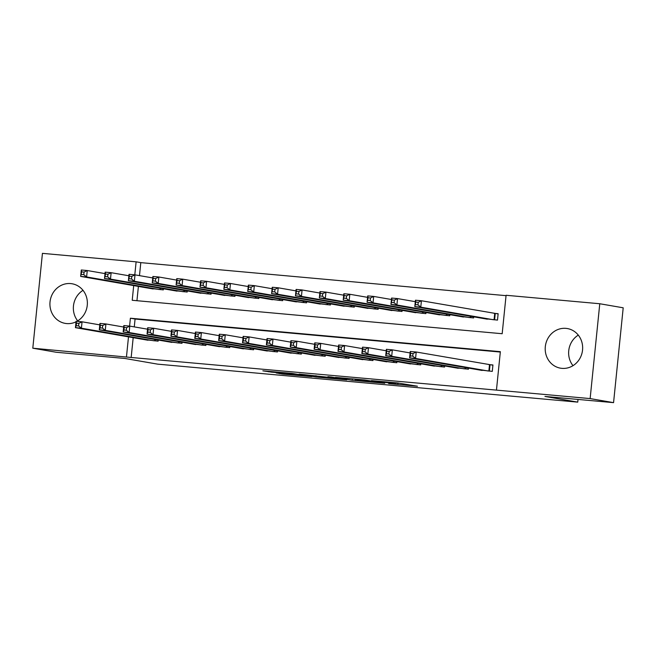 <?xml version="1.0" encoding="UTF-8"?>
<svg xmlns="http://www.w3.org/2000/svg" width="656" height="656" viewBox="0 0 656 656"><rect width="100%" height="100%" fill="white"/><g stroke="black" fill="none" stroke-linecap="round" stroke-linejoin="round"><path stroke-width="0.98" d="M388.672 383.604L417.446 386.212L397.454 382.924L371.435 380.611L396.06 383.858L388.672 383.604M76.03 321.817A20.106 18.688 99.8 0 1 66.617 323.572A20.106 18.688 99.8 0 1 65.215 323.383A20.106 18.688 99.8 0 1 50.118 301.137A20.106 18.688 99.8 0 1 70.676 283.581A20.106 18.688 99.8 0 1 72.078 283.769A20.106 18.688 99.8 0 1 87.199 300.341A20.106 18.688 99.8 0 1 76.949 321.333M565.956 328.369A20.106 18.688 99.8 0 1 567.358 328.549A20.106 18.688 99.8 0 1 582.454 350.796A20.106 18.688 99.8 0 1 561.889 368.352A20.106 18.688 99.8 0 1 560.486 368.172A20.106 18.688 99.8 0 1 545.398 345.925A20.106 18.688 99.8 0 1 565.956 328.369M276.168 372.952L282.654 374.076L311.895 376.667L291.904 373.387L262.835 370.829L271.707 372.173L294.716 373.953L306.081 375.954L276.168 372.952M133.701 285.598L132.217 300.276L502.176 333.724L506.088 295.274L599.773 303.744L623.2 307.803L613.565 402.645L544.947 396.445L577.747 402.128L157.653 364.146L124.853 358.463L56.227 352.256L32.8 348.197L42.435 253.355L136.12 261.826L134.8 274.831M613.565 402.645L590.138 398.586L496.453 390.115L500.356 351.665L130.388 318.217L129.593 326.098M133.184 337.676L131.167 357.479L496.453 390.115M131.167 357.479L32.8 348.197M352.256 380.291L384.76 383.26L364.769 379.972L335.528 377.372L352.256 380.291L352.403 378.856M346.737 379.865L315.823 376.995L299.095 374.084L333.609 377.864L327.918 376.675L331.321 377.003L346.753 379.676M477.994 369.738L492.287 371.37L492.935 364.966L488.761 364.588M454.132 367.581L468.417 369.213L468.532 368.098M430.262 365.425L444.547 367.057L444.661 365.941M406.392 363.26L420.676 364.9L420.791 363.777M382.522 361.103L396.806 362.743L396.921 361.62M358.652 358.947L372.936 360.579L373.051 359.463M334.781 356.79L349.074 358.422L349.189 357.307M310.919 354.634L325.204 356.265L325.319 355.15M287.049 352.469L301.334 354.109L301.448 352.985M263.179 350.312L277.463 351.952L277.578 350.829M239.309 348.156L253.593 349.787L253.708 348.672M215.439 345.999L229.731 347.631L229.838 346.516M191.568 343.842L205.861 345.474L205.976 344.359M167.706 341.678L181.991 343.318L182.106 342.194M500.315 352.051L135.079 319.029L134.275 326.893M158.235 340.038L158.121 341.161L143.836 339.521M506.047 295.659L140.802 262.638L139.482 275.627M138.391 286.41L136.94 300.702M483.201 318.472L497.494 320.112L498.142 313.699L493.968 313.322M473.739 316.832L473.624 317.947L459.339 316.315M449.868 314.675L449.754 315.79L435.469 314.158M425.998 312.518L425.883 313.634L411.599 312.002M402.128 310.354L402.013 311.477L387.729 309.837M378.258 308.197L378.151 309.32L363.859 307.68M354.396 306.04L354.281 307.156L339.988 305.524M330.526 303.884L330.411 304.999L316.126 303.367M306.655 301.727L306.541 302.842L292.256 301.211M282.785 299.562L282.67 300.686L268.386 299.046M258.915 297.406L258.8 298.529L244.516 296.889M235.045 295.249L234.938 296.364L220.646 294.733M211.183 293.093L211.068 294.208L196.775 292.576M187.313 290.936L187.198 292.051L172.913 290.419M163.442 288.771L163.328 289.895L149.043 288.255M577.747 402.128L578.018 399.43M599.773 303.744L590.138 398.586M140.802 262.638L136.12 261.826M128.494 336.864L126.485 356.667M135.079 319.029L130.388 318.217M572.991 365.671A20.106 18.688 99.8 0 1 578.289 335.109M77.711 320.891A20.106 18.688 99.8 0 1 83.009 290.329M379.299 382.702L365.761 380.226L354.97 379.348L365.466 381.21L379.299 382.702M329.468 377.987L342.465 379.242L334.896 378.086L325.45 377.282L329.468 377.987M415.576 304.646L417.962 304.86L418.225 302.301L415.838 302.08L414.805 306.614L415.461 300.21L421.423 300.751L420.775 307.156L414.805 306.614L487.351 319.193M498.117 313.904L421.423 300.751L418.225 302.301M493.312 319.726L420.775 307.156L417.962 304.86M415.461 300.21L415.838 302.08M412.755 356.126L413.018 353.559L410.623 353.346L410.369 355.913L412.755 356.126L415.568 358.422L409.598 357.881L410.254 351.477L416.216 352.01L415.568 358.422L488.105 370.993M482.144 370.46L409.598 357.881L410.369 355.913M413.018 353.559L416.216 352.01L492.91 365.171M410.623 353.346L410.254 351.477M391.706 302.49L394.092 302.703L394.354 300.136L391.968 299.923L390.935 304.458L391.591 298.054L397.552 298.587L396.905 304.999L390.935 304.458L463.48 317.028M415.314 301.67L397.552 298.587L394.354 300.136M469.442 317.57L396.905 304.999L394.092 302.703M391.591 298.054L391.968 299.923M367.836 300.325L370.222 300.546L370.484 297.98L368.098 297.767L367.073 302.301L367.721 295.889L373.69 296.43L373.034 302.842L367.073 302.301L439.61 314.872M391.443 299.505L373.69 296.43L370.484 297.98M445.58 315.413L373.034 302.842L370.222 300.546M367.721 295.889L368.098 297.767M343.965 298.168L346.352 298.39L346.614 295.823L344.228 295.61L343.203 300.145L343.851 293.732L349.82 294.273L349.164 300.678L343.203 300.145L415.74 312.715M367.573 297.348L349.82 294.273L346.614 295.823M421.71 313.256L349.164 300.678L346.352 298.39M343.851 293.732L344.228 295.61M320.095 296.012L322.49 296.225L322.744 293.667L320.358 293.445L319.333 297.98L319.98 291.576L325.95 292.117L325.302 298.521L319.333 297.98L391.87 310.559M343.703 295.192L325.95 292.117L322.744 293.667M397.839 311.1L325.302 298.521L322.49 296.225M319.98 291.576L320.358 293.445M388.885 353.969L389.147 351.403L386.761 351.19L386.499 353.748L388.885 353.969L391.698 356.265L385.728 355.724L386.384 349.312L392.345 349.853L391.698 356.265L464.235 368.836M458.273 368.295L385.728 355.724L386.499 353.748M389.147 351.403L392.345 349.853L410.098 352.936M386.761 351.19L386.384 349.312M365.015 351.813L365.277 349.246L362.891 349.033L362.629 351.591L365.015 351.813L367.827 354.109L361.866 353.568L362.514 347.155L368.483 347.696L367.827 354.109L440.373 366.679M434.403 366.138L361.866 353.568L362.629 351.591M365.277 349.246L368.483 347.696L386.236 350.771M362.891 349.033L362.514 347.155M341.145 349.648L341.407 347.09L339.021 346.876L338.758 349.435L341.145 349.648L343.957 351.944L337.996 351.411L338.644 344.999L344.613 345.54L343.957 351.944L416.503 364.523M410.533 363.982L337.996 351.411L338.758 349.435M341.407 347.09L344.613 345.54L362.366 348.615M339.021 346.876L338.644 344.999M317.274 347.491L317.537 344.933L315.151 344.712L314.888 347.278L317.274 347.491L320.095 349.787L314.126 349.246L314.773 342.842L320.743 343.383L320.095 349.787L392.632 362.366M386.663 361.825L314.126 349.246L314.888 347.278M317.537 344.933L320.743 343.383L338.496 346.458M315.151 344.712L314.773 342.842M296.233 293.855L298.619 294.068L298.874 291.51L296.487 291.289L295.462 295.823L296.11 289.419L302.08 289.96L301.432 296.364L295.462 295.823L368 308.402M319.833 293.035L302.08 289.96L298.874 291.51M373.969 308.943L301.432 296.364L298.619 294.068M296.11 289.419L296.487 291.289M293.412 345.335L293.667 342.768L291.28 342.555L291.026 345.122L293.412 345.335L296.225 347.631L290.255 347.09L290.903 340.685L296.873 341.218L296.225 347.631L368.762 360.201M362.793 359.668L290.255 347.09L291.026 345.122M293.667 342.768L296.873 341.218L314.626 344.302M291.28 342.555L290.903 340.685M272.363 291.699L274.749 291.912L275.012 289.345L272.625 289.132L271.592 293.667L272.248 287.262L278.21 287.795L277.562 294.208L271.592 293.667L344.138 306.245M295.963 290.879L278.21 287.795L275.012 289.345M350.099 306.778L277.562 294.208L274.749 291.912M272.248 287.262L272.625 289.132M269.542 343.178L269.805 340.612L267.418 340.398L267.156 342.965L269.542 343.178L272.355 345.474L266.385 344.933L267.041 338.521L273.003 339.062L272.355 345.474L344.892 358.045M338.931 357.504L266.385 344.933L267.156 342.965M269.805 340.612L273.003 339.062L290.756 342.145M267.418 340.398L267.041 338.521M248.493 289.534L250.879 289.755L251.141 287.189L248.755 286.975L247.722 291.51L248.378 285.098L254.348 285.639L253.692 292.051L247.722 291.51L320.267 304.081M272.101 288.714L254.348 285.639L251.141 287.189M326.229 304.622L253.692 292.051L250.879 289.755M248.378 285.098L248.755 286.975M245.672 341.022L245.934 338.455L243.548 338.242L243.286 340.8L245.672 341.022L248.485 343.318L242.515 342.776L243.171 336.364L249.132 336.905L248.485 343.318L321.022 355.888M315.06 355.347L242.515 342.776L243.286 340.8M245.934 338.455L249.132 336.905L266.894 339.98M243.548 338.242L243.171 336.364M224.623 287.377L227.009 287.599L227.271 285.032L224.885 284.819L223.86 289.353L224.508 282.941L230.477 283.482L229.821 289.886L223.86 289.353L296.397 301.924M248.23 286.557L230.477 283.482L227.271 285.032M302.367 302.465L229.821 289.886L227.009 287.599M224.508 282.941L224.885 284.819M221.802 338.857L222.064 336.298L219.678 336.085L219.416 338.644L221.802 338.857L224.614 341.153L218.653 340.62L219.301 334.207L225.27 334.749L224.614 341.153L297.16 353.732M291.19 353.19L218.653 340.62L219.416 338.644M222.064 336.298L225.27 334.749L243.023 337.824M219.678 336.085L219.301 334.207M200.752 285.221L203.139 285.434L203.401 282.875L201.015 282.654L199.99 287.189L200.638 280.784L206.607 281.326L205.951 287.73L199.99 287.189L272.527 299.767M224.36 284.401L206.607 281.326L203.401 282.875M278.497 300.309L205.951 287.73L203.139 285.434M200.638 280.784L201.015 282.654M197.932 336.7L198.194 334.142L195.808 333.92L195.545 336.487L197.932 336.7L200.744 338.996L194.783 338.455L195.431 332.051L201.4 332.592L200.744 338.996L273.29 351.575M267.32 351.034L194.783 338.455L195.545 336.487M198.194 334.142L201.4 332.592L219.153 335.667M195.808 333.92L195.431 332.051M176.882 283.064L179.277 283.277L179.531 280.719L177.145 280.497L176.12 285.032L176.767 278.628L182.737 279.169L182.089 285.573L176.12 285.032L248.657 297.611M200.49 282.244L182.737 279.169L179.531 280.719M254.626 298.152L182.089 285.573L179.277 283.277M176.767 278.628L177.145 280.497M174.07 334.544L174.324 331.977L171.938 331.764L171.675 334.33L174.07 334.544L176.882 336.84L170.913 336.298L171.56 329.894L177.53 330.427L176.882 336.84L249.419 349.41M243.45 348.877L170.913 336.298L171.675 334.33M174.324 331.977L177.53 330.427L195.283 333.51M171.938 331.764L171.56 329.894M153.02 280.907L155.406 281.121L155.661 278.554L153.274 278.341L152.249 282.875L152.897 276.471L158.867 277.004L158.219 283.417L152.249 282.875L224.787 295.454M176.62 280.087L158.867 277.004L155.661 278.554M230.756 295.987L158.219 283.417L155.406 281.121M152.897 276.471L153.274 278.341M150.199 332.387L150.454 329.82L148.067 329.607L147.813 332.174L150.199 332.387L153.012 334.683L147.042 334.142L147.69 327.738L153.66 328.271L153.012 334.683L225.549 347.254M219.58 346.712L147.042 334.142L147.813 332.174M150.454 329.82L153.66 328.271L171.413 331.354M148.067 329.607L147.69 327.738M129.15 278.743L131.536 278.964L131.799 276.397L129.412 276.184L128.379 280.719L129.035 274.306L134.997 274.848L134.349 281.26L128.379 280.719L200.925 293.289M152.75 277.931L134.997 274.848L131.799 276.397M206.886 293.831L134.349 281.26L131.536 278.964M129.035 274.306L129.412 276.184M126.329 330.23L126.592 327.664L124.205 327.451L123.943 330.009L126.329 330.23L129.142 332.526L123.172 331.985L123.828 325.573L129.79 326.114L129.142 332.526L201.679 345.097M195.718 344.556L123.172 331.985L123.943 330.009M126.592 327.664L129.79 326.114L147.543 329.189M124.205 327.451L123.828 325.573M105.28 276.586L107.666 276.807L107.928 274.241L105.542 274.028L104.509 278.562L105.165 272.15L111.135 272.691L110.479 279.103L104.509 278.562L177.054 291.133M128.888 275.766L111.135 272.691L107.928 274.241M183.024 291.674L110.479 279.103L107.666 276.807M105.165 272.15L105.542 274.028M102.459 328.066L102.721 325.507L100.335 325.294L100.073 327.852L102.459 328.066L105.272 330.362L99.302 329.829L99.958 323.416L105.928 323.957L105.272 330.362L177.809 342.94M171.847 342.399L99.302 329.829L100.073 327.852M102.721 325.507L105.928 323.957L123.681 327.032M100.335 325.294L99.958 323.416M81.41 274.429L83.796 274.643L84.058 272.084L81.672 271.863L80.647 276.406L81.295 269.993L87.264 270.534L86.608 276.939L80.647 276.406L153.184 288.976M105.017 273.609L87.264 270.534L84.058 272.084M159.154 289.517L86.608 276.939L83.796 274.643M81.295 269.993L81.672 271.863M78.589 325.909L78.851 323.351L76.465 323.129L76.203 325.696L78.589 325.909L81.401 328.205L75.44 327.664L76.088 321.26L82.057 321.801L81.401 328.205L153.947 340.784M147.977 340.243L75.44 327.664L76.203 325.696M78.851 323.351L82.057 321.801L99.81 324.876M76.465 323.129L76.088 321.26M397.561 382.94L397.446 384.104M396.167 382.809L396.06 383.858M388.934 382.161L388.885 382.62M355.634 379.504L355.519 380.66M319.201 376.216L319.087 377.364M315.962 375.65L315.823 376.995M271.773 371.567L271.707 372.173M268.501 371.271L268.443 371.804M282.711 373.543L282.654 374.076M279.44 373.248L279.39 373.699M495.239 313.527L494.599 319.849M494.714 313.453L494.066 319.8M488.859 371.066L489.507 364.72M489.384 371.116L490.032 364.793M470.86 316.331L470.729 317.684M470.344 316.241L470.204 317.643M446.998 314.175L446.859 315.528M446.474 314.085L446.334 315.479M423.128 312.018L422.989 313.371M422.603 311.928L422.464 313.322M399.258 309.862L399.119 311.215M398.733 309.771L398.594 311.165M464.997 368.91L465.137 367.508M465.522 368.951L465.653 367.598M441.127 366.745L441.267 365.351M441.652 366.794L441.791 365.441M417.257 364.588L417.396 363.194M417.782 364.638L417.921 363.285M393.387 362.432L393.526 361.038M393.912 362.481L394.051 361.128M375.388 307.697L375.248 309.058M374.871 307.607L374.724 309.009M369.517 360.275L369.664 358.873M370.041 360.324L370.181 358.963M351.518 305.54L351.386 306.893M351.001 305.45L350.862 306.852M345.646 358.119L345.794 356.716M346.179 358.16L346.311 356.807M327.656 303.384L327.516 304.737M327.131 303.293L326.991 304.687M321.784 355.954L321.924 354.56M322.309 356.003L322.44 354.65M303.785 301.227L303.646 302.58M303.261 301.137L303.121 302.531M297.914 353.797L298.054 352.403M298.439 353.846L298.578 352.493M279.915 299.07L279.776 300.423M279.39 298.98L279.251 300.374M274.044 351.641L274.183 350.247M274.569 351.69L274.708 350.337M256.045 296.906L255.906 298.267M255.528 296.815L255.381 298.218M250.174 349.484L250.313 348.082M250.699 349.533L250.838 348.172M232.175 294.749L232.035 296.102M231.658 294.659L231.511 296.061M226.304 347.327L226.451 345.925M226.828 347.368L226.968 346.015M208.305 292.592L208.173 293.945M207.788 292.502L207.649 293.896M202.433 345.163L202.581 343.769M202.966 345.212L203.098 343.859M184.443 290.436L184.303 291.789M183.918 290.346L183.778 291.74M178.571 343.006L178.711 341.612M179.096 343.055L179.236 341.702M160.572 288.279L160.433 289.632M160.048 288.189L159.908 289.583M154.701 340.849L154.841 339.455M155.226 340.899L155.365 339.546M398.126 382.989L398.003 384.244M389.5 382.21L389.443 382.76"/></g></svg>
